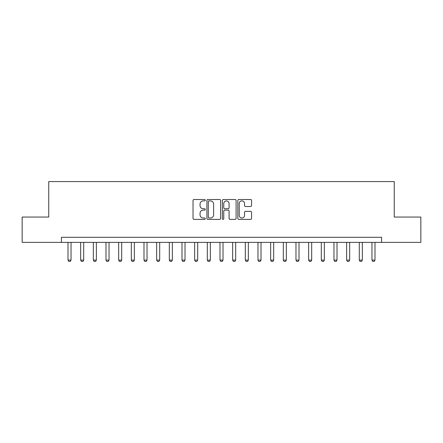 <?xml version="1.0" encoding="UTF-8"?>
<svg xmlns="http://www.w3.org/2000/svg" width="443" height="443" viewBox="0 0 443 443"><rect width="100%" height="100%" fill="white"/><g stroke="black" fill="none" stroke-linecap="round" stroke-linejoin="round"><path stroke-width="0.66" d="M205.292 200.192A0.698 0.698 0 0 0 204.594 199.5L194.028 199.5A0.997 0.997 0 0 0 193.032 200.491L193.032 218.393A0.997 0.997 0 0 0 194.028 219.39L204.594 219.39A0.698 0.698 0 0 0 205.292 218.692A0.698 0.698 0 0 0 204.594 217.995L203.226 217.995A3.184 3.184 0 0 1 200.042 214.811L200.042 213.321A3.184 3.184 0 0 1 203.226 210.137L204.594 210.137A0.698 0.698 0 0 0 205.292 209.445A0.698 0.698 0 0 0 204.594 208.747L203.226 208.747A3.184 3.184 0 0 1 200.042 205.563L200.042 204.073A3.184 3.184 0 0 1 203.226 200.889L204.594 200.889A0.698 0.698 0 0 0 205.292 200.192M250.566 206.51A0.997 0.997 0 0 0 251.558 205.513L251.558 200.491A0.997 0.997 0 0 0 250.566 199.5L238.832 199.5A0.997 0.997 0 0 0 237.836 200.491L237.836 218.393A0.997 0.997 0 0 0 238.832 219.39L250.566 219.39A0.997 0.997 0 0 0 251.558 218.393L251.558 212.324A0.997 0.997 0 0 0 250.566 211.333L245.544 211.333A0.997 0.997 0 0 0 244.547 212.324L244.547 215.337A2.658 2.658 0 0 1 241.889 217.995A2.658 2.658 0 0 1 239.226 215.337L239.226 203.547A2.658 2.658 0 0 1 241.889 200.889A2.658 2.658 0 0 1 244.547 203.547L244.547 205.513A0.997 0.997 0 0 0 245.544 206.51L250.566 206.51M61.411 242.371L22.15 242.371L22.15 217.042L48.747 217.042L48.747 181.58L394.253 181.58L394.253 217.042L420.85 217.042L420.85 242.371L381.589 242.371L381.589 237.304L61.411 237.304L61.411 242.371L381.589 242.371M220.631 200.491A0.997 0.997 0 0 0 219.634 199.5L207.9 199.5A0.997 0.997 0 0 0 206.903 200.491L206.903 218.393A0.997 0.997 0 0 0 207.9 219.39L219.634 219.39A0.997 0.997 0 0 0 220.631 218.393L220.631 200.491M223.366 199.5L235.1 199.5A0.997 0.997 0 0 1 236.097 200.491L236.097 218.393A0.997 0.997 0 0 1 235.1 219.39L230.078 219.39A0.997 0.997 0 0 1 229.081 218.393L229.081 211.134A0.997 0.997 0 0 0 228.09 210.137L224.756 210.137A0.997 0.997 0 0 0 223.765 211.134L223.765 218.692A0.698 0.698 0 0 1 223.067 219.39A0.698 0.698 0 0 1 222.369 218.692L222.369 200.491A0.997 0.997 0 0 1 223.366 199.5M208.996 200.889A0.698 0.698 0 0 0 208.299 201.587L208.299 217.297A0.698 0.698 0 0 0 208.996 217.995L210.436 217.995A3.184 3.184 0 0 0 213.62 214.811L213.62 204.073A3.184 3.184 0 0 0 210.436 200.889L208.996 200.889M229.081 203.597A2.658 2.658 0 0 0 226.423 200.939A2.658 2.658 0 0 0 223.765 203.597L223.765 207.75A0.997 0.997 0 0 0 224.756 208.747L228.09 208.747A0.997 0.997 0 0 0 229.081 207.75L229.081 203.597M68 242.371L68 260.102L71.035 260.102L71.035 242.371M71.035 260.102L70.276 261.42L68.759 261.42L68 260.102M80.665 242.371L80.665 260.102L83.705 260.102L83.705 242.371M83.705 260.102L82.941 261.42L81.423 261.42L80.665 260.102M93.329 242.371L93.329 260.102L96.369 260.102L96.369 242.371M96.369 260.102L95.61 261.42L94.088 261.42L93.329 260.102M105.993 242.371L105.993 260.102L109.033 260.102L109.033 242.371M109.033 260.102L108.275 261.42L106.752 261.42L105.993 260.102M118.658 242.371L118.658 260.102L121.698 260.102L121.698 242.371M121.698 260.102L120.939 261.42L119.416 261.42L118.658 260.102M131.322 242.371L131.322 260.102L134.362 260.102L134.362 242.371M134.362 260.102L133.603 261.42L132.086 261.42L131.322 260.102M143.992 242.371L143.992 260.102L147.026 260.102L147.026 242.371M147.026 260.102L146.268 261.42L144.75 261.42L143.992 260.102M156.656 242.371L156.656 260.102L159.696 260.102L159.696 242.371M159.696 260.102L158.932 261.42L157.415 261.42L156.656 260.102M169.32 242.371L169.32 260.102L172.36 260.102L172.36 242.371M172.36 260.102L171.602 261.42L170.079 261.42L169.32 260.102M181.984 242.371L181.984 260.102L185.024 260.102L185.024 242.371M185.024 260.102L184.266 261.42L182.743 261.42L181.984 260.102M194.649 242.371L194.649 260.102L197.689 260.102L197.689 242.371M197.689 260.102L196.93 261.42L195.407 261.42L194.649 260.102M207.313 242.371L207.313 260.102L210.353 260.102L210.353 242.371M210.353 260.102L209.594 261.42L208.077 261.42L207.313 260.102M219.983 242.371L219.983 260.102L223.017 260.102L223.017 242.371M223.017 260.102L222.259 261.42L220.741 261.42L219.983 260.102M232.647 242.371L232.647 260.102L235.687 260.102L235.687 242.371M235.687 260.102L234.923 261.42L233.406 261.42L232.647 260.102M245.311 242.371L245.311 260.102L248.351 260.102L248.351 242.371M248.351 260.102L247.593 261.42L246.07 261.42L245.311 260.102M257.976 242.371L257.976 260.102L261.016 260.102L261.016 242.371M261.016 260.102L260.257 261.42L258.734 261.42L257.976 260.102M270.64 242.371L270.64 260.102L273.68 260.102L273.68 242.371M273.68 260.102L272.921 261.42L271.398 261.42L270.64 260.102M283.304 242.371L283.304 260.102L286.344 260.102L286.344 242.371M286.344 260.102L285.585 261.42L284.068 261.42L283.304 260.102M295.974 242.371L295.974 260.102L299.008 260.102L299.008 242.371M299.008 260.102L298.25 261.42L296.732 261.42L295.974 260.102M308.638 242.371L308.638 260.102L311.678 260.102L311.678 242.371M311.678 260.102L310.914 261.42L309.397 261.42L308.638 260.102M321.302 242.371L321.302 260.102L324.342 260.102L324.342 242.371M324.342 260.102L323.584 261.42L322.061 261.42L321.302 260.102M333.967 242.371L333.967 260.102L337.007 260.102L337.007 242.371M337.007 260.102L336.248 261.42L334.725 261.42L333.967 260.102M346.631 242.371L346.631 260.102L349.671 260.102L349.671 242.371M349.671 260.102L348.912 261.42L347.39 261.42L346.631 260.102M359.295 242.371L359.295 260.102L362.335 260.102L362.335 242.371M362.335 260.102L361.577 261.42L360.059 261.42L359.295 260.102M371.965 242.371L371.965 260.102L375 260.102L375 242.371M375 260.102L374.241 261.42L372.724 261.42L371.965 260.102"/></g></svg>
